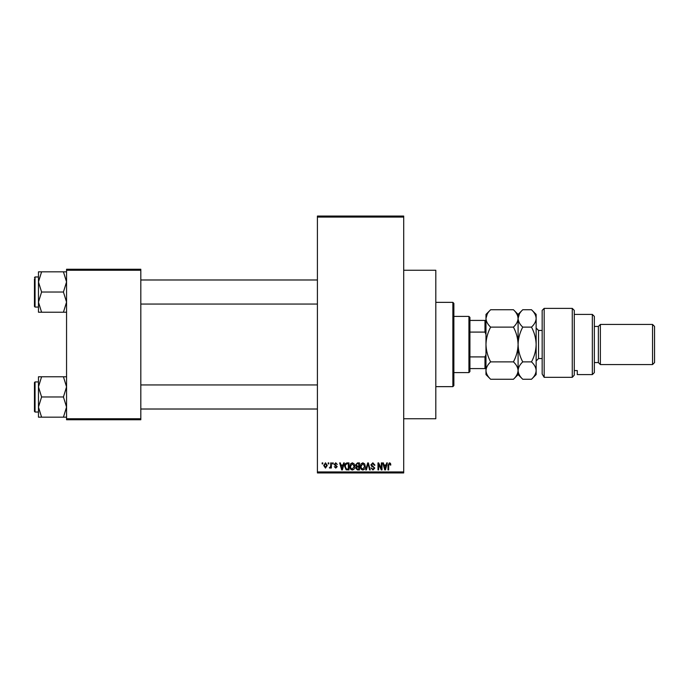 <?xml version="1.0" encoding="UTF-8"?>
<svg xmlns="http://www.w3.org/2000/svg" width="689" height="689" viewBox="0 0 689 689"><rect width="100%" height="100%" fill="white"/><g stroke="black" fill="none" stroke-linecap="round" stroke-linejoin="round"><path stroke-width="1.03" d="M403.702 270.252L435.81 270.252L435.81 418.748L403.702 418.748M328.171 463.904L328.171 462.905L328.808 462.905L328.808 463.904L328.171 463.904M330.729 465.549L330.729 462.905L331.366 462.905L331.366 468.012L330.729 468.012L330.729 467.194L329.962 468.098L329.359 467.831L330.608 466.591L330.729 465.549M332.554 463.904L332.554 462.905L333.192 462.905L333.192 463.904L332.554 463.904M334.191 464.464L335.732 462.81L337.291 464.455L335.689 463.542L334.828 464.334L337.205 466.642L335.767 468.098L334.286 466.642L335.741 467.375L336.568 466.746L334.191 464.464M343.096 464.997L343.647 462.905L344.319 462.905L342.373 469.924L341.701 469.924L339.668 462.905L340.332 462.905L340.883 464.997L343.096 464.997M352.346 462.81L354.18 463.912L354.809 466.324C354.947 468.313 354.12 469.545 352.337 470.019C350.589 469.554 349.771 468.356 349.883 466.41L350.52 463.886L352.346 462.81M362.836 462.81L364.67 463.912L365.299 466.324C365.437 468.313 364.61 469.545 362.827 470.019C361.079 469.554 360.261 468.356 360.373 466.41L361.01 463.886L362.836 462.81M389.457 462.81L390.456 463.309L390.835 464.997L390.198 465.092L389.431 463.628L388.742 464.162L388.648 469.924L388.01 469.924L388.01 465.161L389.457 462.81M317.405 471.931L403.702 471.931L403.702 472.938L317.405 472.938L317.405 216.062L403.702 216.062L403.702 217.069L317.405 217.069M403.702 471.931L403.702 217.069M386.15 464.997L386.701 462.905L387.373 462.905L385.427 469.924L384.755 469.924L382.722 462.905L383.385 462.905L383.945 464.997L386.15 464.997M381.353 468.52L381.353 462.905L381.99 462.905L381.99 469.924L381.31 469.924L378.614 464.291L378.614 469.924L377.977 469.924L377.977 462.905L378.666 462.905L381.353 468.52M370.863 464.842L372.852 462.81L374.971 465.178L374.325 465.273L372.792 463.628L371.5 464.834L374.782 468.089L372.964 470.019L371.044 467.917L372.947 469.192L374.144 468.064L373.946 467.349L371.827 466.522L370.863 464.842M365.721 469.924L367.728 462.905L368.357 462.905L370.243 469.924L369.588 469.924L368.081 463.723L366.393 469.924L365.721 469.924M355.541 464.963L357.479 462.905L359.46 462.905L359.46 469.924L357.479 469.924L355.722 468.158L356.411 466.686L355.541 464.963M344.681 466.453C344.517 464.455 345.318 463.266 347.101 462.905L348.97 462.905L348.97 469.924L346.171 469.795L344.681 466.453M323.701 465.506L325.484 462.81L327.258 465.454L325.484 468.098L323.701 465.506M322.151 463.904L322.151 462.905L322.788 462.905L322.788 463.904L322.151 463.904M66.557 269.244L140.814 269.244L140.814 270.252L66.557 270.252L66.557 269.244M140.814 418.748L140.814 419.756L66.557 419.756L66.557 418.748L140.814 418.748L140.814 270.252M66.557 418.748L66.557 270.252M385.34 467.865L385.935 465.816L384.161 465.816L385.048 469.192L385.34 467.865M362.827 469.192L364.662 466.307L362.836 463.628L361.01 466.427L361.277 468.012L362.827 469.192M358.823 469.106L358.823 467.004L356.954 467.073L356.359 468.046L357.712 469.106L358.823 469.106M358.823 466.186L358.823 463.723L356.807 463.809L356.179 464.954L357.565 466.186L358.823 466.186M352.337 469.192L354.172 466.307L352.346 463.628L350.52 466.427L350.787 468.012L352.337 469.192M348.333 469.106L348.333 463.723L347.178 463.723L345.577 464.748L345.318 466.462L346.291 468.968L348.333 469.106M342.287 467.865L342.881 465.816L341.107 465.816L341.994 469.192L342.287 467.865M325.501 467.375L326.62 465.454L325.466 463.542L324.338 465.454L325.501 467.375M452.871 386.641L452.871 302.359L453.87 303.358L453.87 385.642L452.871 386.641L435.81 386.641M452.871 302.359L435.81 302.359M38.463 386.882L38.463 407.078L41.59 396.976L38.463 386.882L41.59 376.78L38.463 376.78L38.463 386.882M35.053 412.031L34.45 411.428L34.45 382.533L35.053 381.93L35.053 412.031L38.463 412.031M66.557 376.78L63.431 376.78L66.557 386.882L63.431 396.976L41.59 396.976M63.431 376.78L41.59 376.78M63.431 396.976L66.557 407.078L63.431 417.172L41.59 417.172L38.463 407.078L38.463 417.172L41.59 417.172M63.431 417.172L66.557 417.172M468.925 316.406L469.924 317.405L469.924 371.595L468.925 372.594L468.925 316.406L453.87 316.406M469.924 320.419L485.978 320.419M469.924 356.911L484.978 356.911L485.978 354.534M485.978 334.466L484.978 332.089L484.978 320.419M469.924 332.089L484.978 332.089M485.978 368.581L484.978 368.581L484.978 356.911M469.924 368.581L484.978 368.581M66.557 271.828L63.431 271.828L66.557 281.922L63.431 292.024L66.557 302.118L63.431 312.22L41.59 312.22L38.463 302.118L41.59 292.024L38.463 281.922L41.59 271.828L38.463 271.828L38.463 312.22L41.59 312.22M38.463 276.969L35.053 276.969L35.053 307.07L34.45 306.467L34.45 278.976M63.431 271.828L41.59 271.828M63.431 292.024L41.59 292.024M63.431 312.22L66.557 312.22M35.053 381.93L38.463 381.93L38.463 376.78M35.053 307.07L38.463 307.07L38.463 312.22M542.165 310.386L544.172 308.379L544.172 377.339L542.165 374.041L542.165 310.386M592.342 314.399L594.349 316.406L594.349 372.594L592.342 374.601L592.342 314.399L574.281 314.399M598.362 326.44L598.362 362.56L600.369 364.567L600.369 324.433L598.362 326.44L594.349 326.44M652.543 324.433L654.55 326.44L654.55 362.56L652.543 364.567L652.543 324.433L600.369 324.433M652.543 364.567L600.369 364.567M598.362 362.56L594.349 362.56M574.281 370.57L577.287 370.57L577.287 374.601L577.287 370.57M592.342 374.601L577.287 374.601M574.281 375.117L572.275 377.339L572.275 308.379L574.281 310.386L574.281 375.117L572.275 377.339L544.172 377.339L542.165 374.041M490.637 327.12C487.726 324.416 486.176 321.522 485.978 318.43C486.158 315.381 487.709 312.479 490.637 309.74L513.434 309.74C516.345 312.444 517.895 315.347 518.085 318.43C517.913 321.487 516.354 324.381 513.434 327.12L490.637 327.12C487.709 332.606 486.158 338.394 485.978 344.5C486.176 350.675 487.726 356.471 490.637 361.88L513.434 361.88C516.354 364.61 517.904 367.504 518.085 370.57C517.904 373.636 516.354 376.538 513.434 379.26L490.637 379.26C487.717 376.53 486.167 373.636 485.978 370.57C486.167 367.495 487.717 364.602 490.637 361.88M513.434 327.12C516.345 332.529 517.895 338.325 518.085 344.5C517.913 350.606 516.354 356.394 513.434 361.88M487.269 313.977L485.978 318.43L485.978 374.601L490.637 379.26M513.434 309.74L518.085 314.399L518.085 318.43L517.706 316.027M519.377 313.977L518.085 318.43L518.085 374.601L513.434 379.26M490.637 309.74L485.978 314.399L485.978 318.43M518.085 318.43C518.266 315.381 519.816 312.479 522.744 309.74L531.495 309.74C534.406 312.444 535.956 315.347 536.145 318.43L536.145 374.601L531.495 379.26L522.744 379.26C519.825 376.53 518.274 373.636 518.085 370.57C518.274 367.495 519.825 364.602 522.744 361.88C519.833 356.471 518.283 350.675 518.085 344.5C518.266 338.394 519.816 332.606 522.744 327.12C519.833 324.416 518.283 321.522 518.085 318.43M531.495 309.74L536.145 314.399L536.145 318.43C535.973 321.487 534.423 324.381 531.495 327.12C534.406 332.529 535.956 338.325 536.145 344.5C535.973 350.606 534.423 356.394 531.495 361.88C534.414 364.61 535.964 367.504 536.145 370.57C535.964 373.645 534.414 376.538 531.495 379.26M531.495 361.88L522.744 361.88M531.495 327.12L522.744 327.12M542.165 330.453L538.557 330.453L538.557 358.547L536.145 360.958M317.405 409.016L140.814 409.016M317.405 384.936L140.814 384.936M140.814 279.984L317.405 279.984M140.814 304.064L317.405 304.064M468.925 372.594L453.87 372.594M35.053 276.969L34.45 277.572L35.053 276.969M572.275 308.379L544.172 308.379M518.085 314.399L522.744 309.74M518.085 374.601L522.744 379.26M542.165 358.547L538.557 358.547M538.557 330.453L536.145 328.042"/></g></svg>
